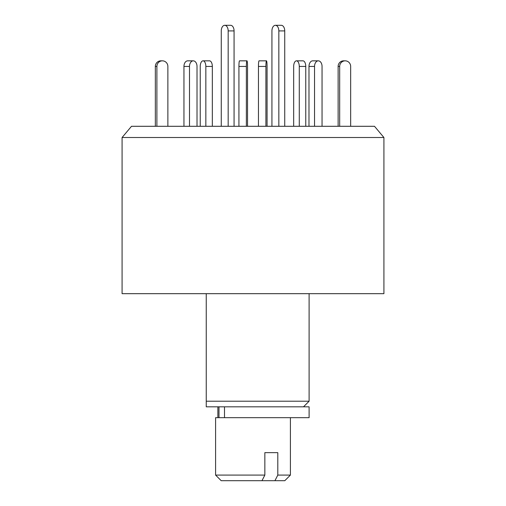 <?xml version="1.0" encoding="UTF-8"?>
<svg xmlns="http://www.w3.org/2000/svg" width="506" height="506" viewBox="0 0 506 506"><rect width="100%" height="100%" fill="white"/><g stroke="black" fill="none" stroke-linecap="round" stroke-linejoin="round"><path stroke-width="0.76" d="M206.246 293.676L206.246 401.214L309.109 401.214L309.109 293.676M122.085 293.676L383.915 293.676L383.915 137.512L122.085 137.512L122.085 293.676M383.915 137.512L374.497 126.291L131.503 126.291L122.085 137.512M206.246 406.824L206.246 401.214L206.246 406.824L309.109 406.824L309.109 417.671L215.594 417.671L215.594 475.09L264.847 475.09L261.969 480.7L221.204 480.7L215.594 475.09M221.267 126.291L221.267 30.91A5.61 3.453 90 0 1 224.721 25.3L230.616 25.3A5.61 3.453 90 0 1 234.069 30.91L234.069 126.291M224.721 25.3A5.61 3.453 90 0 1 228.174 30.91L228.174 126.291M200.237 126.291L200.237 66.444A5.61 2.808 90 0 1 203.045 60.834L209.522 60.834A5.61 2.808 90 0 1 212.33 66.444L212.33 126.291M203.045 60.834A5.61 2.808 90 0 1 205.847 66.444L205.847 126.291M284.733 126.291L284.733 30.91A5.61 3.453 -90 0 0 281.279 25.3L275.384 25.3A5.61 3.453 -90 0 0 271.931 30.91L271.931 126.291M278.838 126.291L278.838 30.91A5.61 3.453 -90 0 0 275.384 25.3M156.898 126.291L156.898 66.444A5.61 5.49 -90 0 1 162.388 60.834L160.832 60.834A5.61 5.49 -90 0 0 155.342 66.444L155.342 126.291M162.388 60.834A5.61 5.49 -90 0 1 167.872 66.444L167.872 126.291M189.503 126.291L189.503 66.444A5.61 3.757 -90 0 1 193.26 60.834L187.701 60.834A5.61 3.757 -90 0 0 183.95 66.444L183.95 126.291M193.26 60.834A5.61 3.757 -90 0 1 197.017 66.444L197.017 126.291M246.365 126.291L246.365 66.444A5.61 0.588 -90 0 1 246.953 60.834L239.515 60.834A5.61 0.588 -90 0 0 238.927 66.444L238.927 126.291M246.953 60.834A5.61 0.588 -90 0 1 247.542 66.444L247.542 126.291M305.763 126.291L305.763 66.444A5.61 2.808 -90 0 0 302.955 60.834L296.478 60.834A5.61 2.808 -90 0 0 293.67 66.444L293.67 126.291M299.28 126.291L299.28 66.444A5.61 2.808 -90 0 0 296.478 60.834M339.684 66.444L338.128 66.444A5.61 5.49 90 0 1 343.612 60.834L345.168 60.834A5.61 5.49 90 0 0 339.684 66.444L339.684 126.291M350.658 126.291L350.658 66.444A5.61 5.49 90 0 0 345.168 60.834M338.128 66.444L338.128 126.291M314.542 66.444L308.983 66.444A5.61 3.757 90 0 1 312.74 60.834L318.299 60.834A5.61 3.757 90 0 0 314.542 66.444L314.542 126.291M322.05 126.291L322.05 66.444A5.61 3.757 90 0 0 318.299 60.834M308.983 66.444L308.983 126.291M265.903 66.444L258.458 66.444A5.61 0.588 90 0 1 259.047 60.834L266.485 60.834A5.61 0.588 90 0 0 265.903 66.444L265.903 126.291M267.073 126.291L267.073 66.444A5.61 0.588 90 0 0 266.485 60.834M258.458 66.444L258.458 126.291M277.8 452.649L264.847 452.649L277.8 452.649L277.8 475.09L290.406 475.09L290.406 417.671M264.847 452.649L264.847 475.09M290.406 475.09L284.796 480.7L274.929 480.7L277.8 475.09M261.969 480.7L274.929 480.7M224.506 406.824L224.506 417.671M234.069 30.91L228.174 30.91M212.33 66.444L205.847 66.444M278.838 30.91L284.733 30.91M156.898 66.444L155.342 66.444M189.503 66.444L183.95 66.444M246.365 66.444L238.927 66.444M305.763 66.444L299.28 66.444M303.499 406.824L309.109 401.214M217.871 406.824L217.871 417.671M218.984 406.824L218.984 417.671"/></g></svg>
